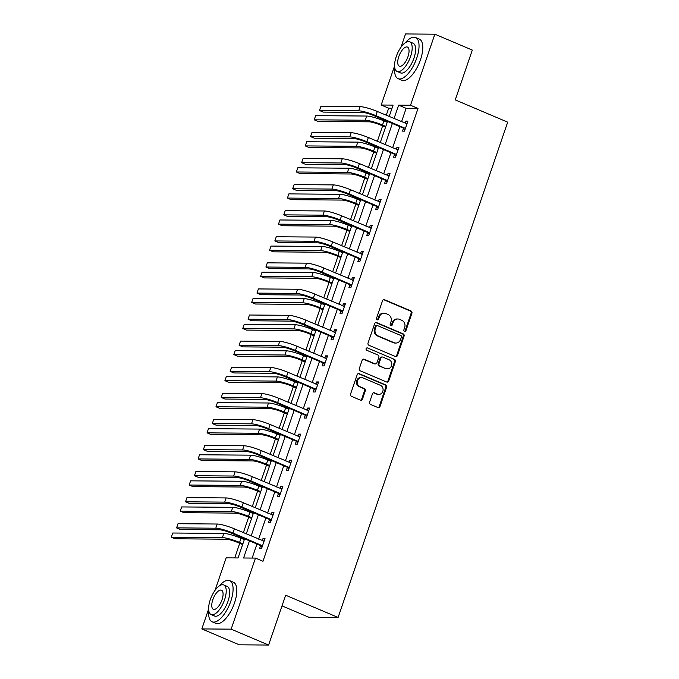 <?xml version="1.0" encoding="UTF-8"?>
<svg xmlns="http://www.w3.org/2000/svg" width="679" height="679" viewBox="0 0 679 679"><rect width="100%" height="100%" fill="white"/><g stroke="black" fill="none" stroke-linecap="round" stroke-linejoin="round"><path stroke-width="1.02" d="M404.531 331.377A1.231 1.103 90.5 0 0 405.949 330.665L411.924 313.231A1.757 1.57 90.5 0 0 411.016 310.965L384.543 299.728A1.757 1.57 90.5 0 0 382.515 300.746L376.539 318.188A1.231 1.103 90.5 0 0 377.558 319.851A1.231 1.103 90.5 0 0 378.602 319.062L379.374 316.804A5.619 5.042 90.5 0 1 384.127 313.18A5.619 5.042 90.5 0 1 385.876 313.545L388.082 314.487A5.619 5.042 90.5 0 1 390.994 321.736L390.213 323.993A1.231 1.103 90.5 0 0 391.24 325.657A1.231 1.103 90.5 0 0 392.275 324.868L393.048 322.61A5.619 5.042 90.5 0 1 397.801 318.986A5.619 5.042 90.5 0 1 399.549 319.351L401.756 320.284A5.619 5.042 90.5 0 1 404.667 327.541L403.895 329.79A1.231 1.103 90.5 0 0 404.531 331.377A1.231 1.103 90.5 0 0 405.159 330.665L411.126 313.223A1.757 1.57 90.5 0 0 410.218 310.957L383.754 299.728A1.757 1.57 90.5 0 0 383.601 299.668M377.168 319.767A1.231 1.103 90.5 0 0 377.804 319.054L378.576 316.796L379.374 316.804M390.841 325.572A1.231 1.103 90.5 0 0 391.486 324.859L392.258 322.601L393.048 322.61M369.605 402.138A1.757 1.57 90.5 0 0 370.513 404.404L377.94 407.561A1.757 1.57 90.5 0 0 379.977 406.543L386.606 387.174A1.757 1.57 90.5 0 0 385.697 384.908L359.225 373.679A1.757 1.57 90.5 0 0 357.196 374.689L350.568 394.058A1.757 1.57 90.5 0 0 351.476 396.324L360.439 400.135A1.757 1.57 90.5 0 0 362.476 399.116L365.31 390.824A1.757 1.57 90.5 0 0 364.402 388.558L359.955 386.674A4.694 4.21 90.5 0 1 357.324 381.42A4.694 4.21 90.5 0 1 361.5 377.583A4.694 4.21 90.5 0 1 362.959 377.889L380.384 385.29A4.694 4.21 90.5 0 1 383.024 390.544A4.694 4.21 90.5 0 1 378.848 394.372A4.694 4.21 90.5 0 1 377.38 394.066L374.477 392.835A1.757 1.57 90.5 0 0 372.448 393.854L369.605 402.138M400.983 47.233L405.533 33.95L434.857 34.188L472.312 50.076L455.244 99.906L507.68 122.161L338.1 617.466L285.664 595.22L268.604 645.05L231.149 629.161L201.824 628.924L208.631 609.046M434.857 34.188L410.523 105.253L398.632 105.16L394.049 118.562M249.465 540.849L243.591 557.994L255.482 558.087L262.977 561.27L418.018 108.436L410.523 105.253M255.482 558.087L231.149 629.161M395.416 356.509A1.757 1.57 90.5 0 0 397.453 355.49L404.081 336.122A1.757 1.57 90.5 0 0 403.173 333.856L376.701 322.627A1.757 1.57 90.5 0 0 374.672 323.645L368.043 343.014A1.757 1.57 90.5 0 0 368.952 345.28L395.416 356.509M395.348 361.652L388.711 381.021A1.757 1.57 90.5 0 1 386.682 382.031L360.209 370.802A1.757 1.57 90.5 0 1 359.301 368.536L362.145 360.252A1.757 1.57 90.5 0 1 364.173 359.233L374.91 363.783A1.757 1.57 90.5 0 0 376.938 362.773L378.823 357.273A1.757 1.57 90.5 0 0 377.914 355.007L366.736 350.262A1.231 1.103 90.5 0 1 367.526 347.962L394.44 359.386A1.757 1.57 90.5 0 1 395.348 361.652L394.55 361.644L387.921 381.012L388.711 381.021M282.014 605.88L308.775 617.228L338.1 617.466M418.018 108.436L406.127 108.334L401.535 121.736M399.855 126.642L392.606 147.827M390.926 152.724L383.677 173.917M381.997 178.815L374.74 199.999M373.068 204.897L365.811 226.09M364.131 230.987L356.882 252.172M355.202 257.069L347.945 278.263M346.273 283.16L339.016 304.345M337.336 309.242L330.087 330.435M328.407 335.333L321.15 356.517M319.478 361.423L312.221 382.608M310.541 387.505L303.292 408.69M301.612 413.596L294.363 434.781M292.683 439.678L285.426 460.863M283.754 465.769L276.497 486.953M274.817 491.851L267.568 513.035M265.888 517.941L258.631 539.126M256.959 544.023L252.147 558.062M403.428 128.399L402.503 131.115L404.48 131.132L407.918 121.1L405.932 121.083L405.176 123.289M394.499 154.489L393.565 157.197L395.551 157.214L398.989 147.182L397.003 147.165L396.247 149.372M385.57 180.572L384.637 183.288L386.623 183.305L390.052 173.272L388.074 173.255L387.319 175.462M376.633 206.662L375.708 209.37L377.685 209.387L381.123 199.354L379.137 199.337L378.381 201.544M367.704 232.744L366.77 235.46L368.756 235.477L372.194 225.445L370.208 225.428L369.452 227.635M358.775 258.835L357.841 261.542L359.828 261.559L363.257 251.527L361.279 251.51L360.524 253.717M349.838 284.917L348.913 287.633L350.89 287.65L354.328 277.618L352.35 277.601L351.595 279.807M340.909 311.007L339.984 313.715L341.961 313.732L345.399 303.7L343.413 303.683L342.657 305.889M331.98 337.09L331.046 339.806L333.033 339.823L336.461 329.79L334.484 329.773L333.728 331.98M323.043 363.18L322.118 365.888L324.095 365.905L327.533 355.872L325.555 355.855L324.8 358.062M314.114 389.262L313.189 391.978L315.166 391.995L318.604 381.963L316.618 381.946L315.862 384.153M305.185 415.353L304.251 418.06L306.237 418.077L309.675 408.045L307.689 408.028L306.933 410.235M296.256 441.435L295.323 444.151L297.309 444.168L300.738 434.136L298.76 434.119L298.005 436.325M287.319 467.525L286.394 470.241L288.371 470.25L291.809 460.218L289.823 460.201L289.067 462.407M278.39 493.608L277.456 496.324L279.442 496.341L282.88 486.308L280.894 486.291L280.138 488.498M269.461 519.698L268.528 522.414L270.514 522.423L273.943 512.39L271.965 512.373L271.21 514.58M260.524 545.78L259.599 548.496L261.576 548.513L265.014 538.481L263.036 538.464L262.281 540.671M392.021 108.224L388.685 108.199L386.266 115.26M384.594 120.166L384.297 121.023M382.617 125.921L377.337 141.351M375.657 146.248L375.368 147.114M373.688 152.011L368.408 167.433M366.728 172.339L366.431 173.196M364.759 178.093L359.471 193.523M357.799 198.421L357.502 199.287M355.821 204.184L350.542 219.606M348.862 224.511L348.573 225.369M346.893 230.274L341.613 245.696M339.933 250.593L339.636 251.459M337.964 256.356L332.676 271.778M331.004 276.684L330.707 277.541M329.026 282.447L323.747 297.869M322.067 302.766L321.778 303.632M320.098 308.529L314.818 323.951M313.138 328.857L312.841 329.714M311.169 334.62L305.889 350.041M304.209 354.939L303.912 355.804M302.231 360.702L296.952 376.124M295.28 381.029L294.983 381.887M293.303 386.792L288.023 402.214M286.343 407.111L286.054 407.977M284.374 412.874L279.094 428.296M277.414 433.202L277.117 434.059M275.445 438.965L270.157 454.387M268.485 459.284L268.188 460.15M266.507 465.047L261.228 480.469M259.548 485.375L259.259 486.232M257.579 491.138L252.299 506.559M250.619 511.457L250.322 512.322M248.65 517.22L243.362 532.642M241.69 537.547L241.393 538.405M239.712 543.31L234.713 557.926M268.604 645.05L239.28 644.812L201.824 628.924M215.022 590.374L226.158 557.849L238.049 557.951L244.61 538.786M388.685 108.199L381.199 105.016L394.584 65.914M389.186 116.499L393.09 105.118L381.199 105.016M246.282 533.881L253.539 512.696M255.219 507.799L262.467 486.614M264.148 481.708L271.405 460.523M273.077 455.626L280.334 434.441M282.014 429.535L289.262 408.351M290.943 403.453L298.2 382.269M299.872 377.363L307.129 356.178M308.809 351.281L316.058 330.096M317.738 325.19L324.986 304.005M326.667 299.108L333.924 277.923M335.596 273.017L342.853 251.833M344.533 246.935L351.781 225.751M353.462 220.845L360.719 199.66M362.391 194.763L369.648 173.578M371.328 168.672L378.576 147.487M380.257 142.59L387.514 121.405M392.369 123.459L385.112 144.652M383.44 149.55L376.183 170.735M374.502 175.632L367.254 196.825M365.574 201.722L358.317 222.907M356.645 227.804L349.388 248.998M347.707 253.895L340.459 275.08M338.779 279.977L331.522 301.17M329.85 306.068L322.593 327.253M320.912 332.158L313.664 353.343M311.984 358.24L304.735 379.425M303.055 384.331L295.798 405.516M294.126 410.413L286.869 431.598M285.188 436.504L277.94 457.688M276.26 462.586L269.003 483.771M267.331 488.676L260.074 509.861M258.393 514.758L251.145 535.943M406.127 108.334L398.632 105.16M405.932 121.083L407.672 121.813M397.003 147.165L398.734 147.903M388.074 173.255L389.805 173.985M379.137 199.337L380.877 200.076M370.208 225.428L371.948 226.158M361.279 251.51L363.01 252.248M352.35 277.601L354.082 278.339M343.413 303.683L345.153 304.421M334.484 329.773L336.215 330.512M325.555 355.855L327.286 356.594M316.618 381.946L318.358 382.684M307.689 408.028L309.42 408.766M298.76 434.119L300.491 434.857M289.823 460.201L291.563 460.939M280.894 486.291L282.634 487.03M271.965 512.373L273.696 513.112M263.036 538.464L264.768 539.202M397.801 318.986L397.003 318.977A5.619 5.042 90.5 0 0 392.258 322.601M384.127 313.18L383.329 313.18A5.619 5.042 90.5 0 0 378.576 316.796M395.568 356.568A1.757 1.57 90.5 0 0 396.655 355.49L403.292 336.122A1.757 1.57 90.5 0 0 402.384 333.856L375.911 322.618A1.757 1.57 90.5 0 0 375.759 322.567M401.408 337.056A1.231 1.103 90.5 0 0 400.771 335.468L377.532 325.614A1.231 1.103 90.5 0 0 376.115 326.327L375.3 328.704A5.619 5.042 90.5 0 0 378.203 335.952L394.083 342.691A5.619 5.042 90.5 0 0 395.84 343.056A5.619 5.042 90.5 0 0 400.593 339.441L401.408 337.056M377.151 325.53L376.361 325.53A1.231 1.103 90.5 0 0 375.317 326.319L376.115 326.327M395.84 343.056L395.051 343.056A5.619 5.042 90.5 0 1 393.294 342.683L377.414 335.944A5.619 5.042 90.5 0 1 374.502 328.695L375.317 326.319M386.835 382.09A1.757 1.57 90.5 0 0 387.921 381.012M375.453 363.902L374.664 363.893A1.757 1.57 90.5 0 1 374.112 363.783L363.384 359.225A1.757 1.57 90.5 0 0 363.231 359.174M367.526 347.962L394.44 359.386M386.045 368.51A4.694 4.21 90.5 0 0 387.514 368.816A4.694 4.21 90.5 0 0 391.69 364.988A4.694 4.21 90.5 0 0 389.05 359.734L382.914 357.129A1.757 1.57 90.5 0 0 380.885 358.147L379.001 363.638A1.757 1.57 90.5 0 0 379.909 365.905L385.256 368.51A4.694 4.21 90.5 0 0 386.716 368.816L387.514 368.816M382.37 357.01L381.573 357.01A1.757 1.57 90.5 0 0 380.087 358.139L380.885 358.147M385.256 368.51L379.111 365.905A1.757 1.57 90.5 0 1 378.203 363.638L380.087 358.139M394.55 361.644A1.757 1.57 90.5 0 0 393.642 359.378M378.848 394.372L378.059 394.372A4.694 4.21 90.5 0 1 376.59 394.058L373.688 392.827A1.757 1.57 90.5 0 0 373.535 392.776M361.5 377.583L360.702 377.583A4.694 4.21 90.5 0 0 356.526 381.411A4.694 4.21 90.5 0 0 359.166 386.665L359.955 386.674M360.591 400.186A1.757 1.57 90.5 0 0 361.686 399.108L364.521 390.824A1.757 1.57 90.5 0 0 363.613 388.558L359.166 386.665M378.093 407.612A1.757 1.57 90.5 0 0 379.179 406.534L385.816 387.166A1.757 1.57 90.5 0 0 384.908 384.9L358.436 373.671A1.757 1.57 90.5 0 0 358.283 373.611M385.536 127.16L380.503 125.029A8.946 1.383 -161.1 0 0 369.053 121.813L317.967 121.405L314.224 119.818L365.302 120.225A13.419 2.071 18.9 0 1 382.481 125.046L385.782 126.447M314.224 119.818L315.65 115.634L366.736 116.05A13.419 2.071 18.9 0 1 383.915 120.862L387.217 122.262M406.984 123.807L377.295 111.458L375.869 115.634L405.414 128.416M406.305 123.765L407.01 123.748M404.896 129.918L403.029 127.992L373.883 115.617A8.946 1.383 -161.1 0 0 362.433 112.408L323.238 112.094L319.486 110.507L358.682 110.821A13.419 2.071 18.9 0 1 375.869 115.634M319.486 110.507L320.921 106.323L360.116 106.637A13.419 2.071 18.9 0 1 377.295 111.458M403.029 127.992L405.015 128M394.737 67.56A22.365 9.285 -67 0 0 398.089 78.662A22.365 9.285 -67 0 0 416.728 58.156A22.365 9.285 -67 0 0 415.556 37.498A22.365 9.285 -67 0 0 405.244 42.802M398.089 78.662L401.832 80.258A22.365 9.285 -67 0 0 420.479 59.752A22.365 9.285 -67 0 0 419.308 39.085L415.556 37.498M409.666 41.792L413.112 43.261A16.101 6.688 113 0 1 413.961 58.139A16.101 6.688 113 0 1 400.534 72.899L397.088 71.439A16.101 6.688 -67 0 0 410.515 56.68A16.101 6.688 -67 0 0 409.666 41.792A16.101 6.688 -67 0 0 396.247 56.561A16.101 6.688 -67 0 0 397.088 71.439M398.785 56.578A10.38 4.312 -67 0 0 399.328 66.169A10.38 4.312 -67 0 0 407.977 56.654A10.38 4.312 -67 0 0 407.434 47.063A10.38 4.312 -67 0 0 398.785 56.578M208.784 610.693A22.365 9.285 -67 0 0 212.137 621.803A22.365 9.285 -67 0 0 230.775 601.297A22.365 9.285 -67 0 0 229.604 580.63A22.365 9.285 -67 0 0 219.292 585.935M212.137 621.803L215.88 623.39A22.365 9.285 -67 0 0 234.518 602.884A22.365 9.285 -67 0 0 233.347 582.217L229.604 580.63M223.714 584.933L227.159 586.393A16.101 6.688 113 0 1 228 601.271A16.101 6.688 113 0 1 214.581 616.031L211.135 614.571A16.101 6.688 -67 0 0 224.554 599.812A16.101 6.688 -67 0 0 223.714 584.933A16.101 6.688 -67 0 0 210.286 599.693A16.101 6.688 -67 0 0 211.135 614.571M212.824 599.718A10.38 4.312 -67 0 0 213.367 609.301A10.38 4.312 -67 0 0 222.016 599.786A10.38 4.312 -67 0 0 221.473 590.204A10.38 4.312 -67 0 0 212.824 599.718M376.607 153.25L371.574 151.111A8.946 1.383 -161.1 0 0 360.116 147.903L309.038 147.496L305.287 145.9L356.373 146.316A13.419 2.071 18.9 0 1 373.552 151.128L376.853 152.529M305.287 145.9L306.721 141.724L357.808 142.132A13.419 2.071 18.9 0 1 374.986 146.953L378.279 148.345M367.67 179.332L362.637 177.202A8.946 1.383 -161.1 0 0 351.187 173.994L300.101 173.578L296.358 171.991L347.444 172.398A13.419 2.071 18.9 0 1 364.623 177.219L367.925 178.619M296.358 171.991L297.792 167.806L348.87 168.222A13.419 2.071 18.9 0 1 366.057 173.035L369.351 174.435M398.055 149.898L368.366 137.54L366.932 141.724L396.477 154.498M397.376 149.847L398.081 149.838M395.967 156L394.1 154.074L364.954 141.707A8.946 1.383 -161.1 0 0 353.496 138.499L314.301 138.177L310.558 136.589L349.753 136.903A13.419 2.071 18.9 0 1 366.932 141.724M310.558 136.589L311.992 132.413L351.187 132.728A13.419 2.071 18.9 0 1 368.366 137.54M394.1 154.074L396.078 154.091M389.126 175.98L359.437 163.631L358.003 167.806L387.548 180.589M388.447 175.937L389.143 175.92M387.03 182.091L385.171 180.164L356.017 167.789A8.946 1.383 -161.1 0 0 344.567 164.581L305.372 164.267L301.629 162.68L340.824 162.994A13.419 2.071 18.9 0 1 358.003 167.806M301.629 162.68L303.055 158.496L342.25 158.81A13.419 2.071 18.9 0 1 359.437 163.631M385.171 180.164L387.149 180.173M358.741 205.423L353.708 203.284A8.946 1.383 -161.1 0 0 342.258 200.076L291.172 199.668L287.429 198.073L338.507 198.489A13.419 2.071 18.9 0 1 355.694 203.301L358.987 204.702M287.429 198.073L288.855 193.897L339.941 194.304A13.419 2.071 18.9 0 1 357.12 199.125L360.422 200.526M349.812 231.505L344.779 229.375A8.946 1.383 -161.1 0 0 333.321 226.166L282.243 225.751L278.492 224.163L329.578 224.571A13.419 2.071 18.9 0 1 346.757 229.392L350.058 230.792M278.492 224.163L279.926 219.979L331.012 220.395A13.419 2.071 18.9 0 1 348.191 225.207L351.493 226.608M340.883 257.596L335.85 255.457A8.946 1.383 -161.1 0 0 324.392 252.248L273.306 251.841L269.563 250.245L320.649 250.661A13.419 2.071 18.9 0 1 337.828 255.474L341.13 256.874M269.563 250.245L270.997 246.07L322.075 246.477A13.419 2.071 18.9 0 1 339.262 251.298L342.555 252.698M380.189 202.07L350.5 189.713L349.074 193.897L378.619 206.671M379.51 202.019L380.215 202.011M378.101 208.173L376.234 206.246L347.088 193.88A8.946 1.383 -161.1 0 0 335.638 190.672L296.443 190.349L292.691 188.762L331.887 189.076A13.419 2.071 18.9 0 1 349.074 193.897M292.691 188.762L294.126 184.586L333.321 184.9A13.419 2.071 18.9 0 1 350.5 189.713M376.234 206.246L378.22 206.263M371.26 228.152L341.571 215.803L340.137 219.979L369.682 232.761M370.581 228.11L371.286 228.093M369.172 234.263L367.305 232.337L338.159 219.962A8.946 1.383 -161.1 0 0 326.701 216.754L287.506 216.44L283.763 214.853L322.958 215.167A13.419 2.071 18.9 0 1 340.137 219.979M283.763 214.853L285.197 210.668L324.392 210.982A13.419 2.071 18.9 0 1 341.571 215.803M367.305 232.337L369.291 232.345M362.331 254.243L332.642 241.885L331.208 246.07L360.753 258.843M361.652 254.201L362.348 254.184M360.235 260.354L358.376 258.419L329.23 246.053A8.946 1.383 -161.1 0 0 317.772 242.844L278.577 242.522L274.834 240.935L314.029 241.249A13.419 2.071 18.9 0 1 331.208 246.07M274.834 240.935L276.268 236.759L315.455 237.073A13.419 2.071 18.9 0 1 332.642 241.885M358.376 258.419L360.354 258.436M331.946 283.678L326.913 281.547A8.946 1.383 -161.1 0 0 315.463 278.339L264.377 277.923L260.634 276.336L311.712 276.743A13.419 2.071 18.9 0 1 328.899 281.564L332.192 282.965M260.634 276.336L262.06 272.152L313.146 272.568A13.419 2.071 18.9 0 1 330.325 277.38L333.627 278.78M353.403 280.325L323.705 267.976L322.279 272.152L351.824 284.934M352.715 280.283L353.419 280.266M351.306 286.436L349.439 284.509L320.293 272.135A8.946 1.383 -161.1 0 0 308.843 268.926L269.648 268.612L265.905 267.025L305.1 267.339A13.419 2.071 18.9 0 1 322.279 272.152M265.905 267.025L267.331 262.841L306.526 263.155A13.419 2.071 18.9 0 1 323.705 267.976M349.439 284.509L351.425 284.518M323.017 309.768L317.984 307.629A8.946 1.383 -161.1 0 0 306.526 304.421L255.448 304.014L251.697 302.418L302.783 302.834A13.419 2.071 18.9 0 1 319.962 307.646L323.263 309.047M251.697 302.418L253.131 298.242L304.217 298.65A13.419 2.071 18.9 0 1 321.396 303.471L324.698 304.871M344.465 306.416L314.776 294.058L313.342 298.242L342.895 311.016M343.786 306.373L344.491 306.356M342.377 312.527L340.51 310.592L311.364 298.225A8.946 1.383 -161.1 0 0 299.914 295.017L260.719 294.703L256.968 293.107L296.163 293.421A13.419 2.071 18.9 0 1 313.342 298.242M256.968 293.107L258.402 288.931L297.597 289.246A13.419 2.071 18.9 0 1 314.776 294.058M340.51 310.592L342.496 310.609M314.088 335.85L309.055 333.72A8.946 1.383 -161.1 0 0 297.597 330.512L246.511 330.096L242.768 328.509L293.854 328.916A13.419 2.071 18.9 0 1 311.033 333.737L314.335 335.137M242.768 328.509L244.202 324.324L295.289 324.74A13.419 2.071 18.9 0 1 312.467 329.553L315.76 330.953M335.536 332.498L305.847 320.149L304.413 324.324L333.958 337.107M334.857 332.455L335.553 332.438M333.448 338.609L331.581 336.682L302.435 324.307A8.946 1.383 -161.1 0 0 290.977 321.099L251.782 320.785L248.039 319.198L287.234 319.512A13.419 2.071 18.9 0 1 304.413 324.324M248.039 319.198L249.473 315.014L288.668 315.328A13.419 2.071 18.9 0 1 305.847 320.149M331.581 336.682L333.559 336.699M305.151 361.941L300.118 359.802A8.946 1.383 -161.1 0 0 288.668 356.594L237.582 356.186L233.839 354.591L284.925 355.007A13.419 2.071 18.9 0 1 302.104 359.819L305.397 361.22M233.839 354.591L235.265 350.415L286.351 350.822A13.419 2.071 18.9 0 1 303.53 355.643L306.832 357.044M326.607 358.588L296.91 346.231L295.484 350.415L325.029 363.197M325.92 358.546L326.624 358.529M324.511 364.699L322.652 362.764L293.498 350.398A8.946 1.383 -161.1 0 0 282.048 347.19L242.853 346.876L239.11 345.28L278.305 345.603A13.419 2.071 18.9 0 1 295.484 350.415M239.11 345.28L240.536 341.104L279.731 341.418A13.419 2.071 18.9 0 1 296.91 346.231M322.652 362.764L324.63 362.781M296.222 388.032L291.189 385.893A8.946 1.383 -161.1 0 0 279.74 382.684L228.653 382.269L224.91 380.681L275.988 381.089A13.419 2.071 18.9 0 1 293.167 385.91L296.468 387.31M224.91 380.681L226.336 376.497L277.422 376.913A13.419 2.071 18.9 0 1 294.601 381.725L297.903 383.126M317.67 384.679L287.981 372.321L286.555 376.497L316.1 389.279M316.991 384.628L317.696 384.611M315.582 390.781L313.715 388.855L284.569 376.48A8.946 1.383 -161.1 0 0 273.119 373.272L233.924 372.958L230.173 371.371L269.368 371.685A13.419 2.071 18.9 0 1 286.555 376.497M230.173 371.371L231.607 367.186L270.802 367.5A13.419 2.071 18.9 0 1 287.981 372.321M313.715 388.855L315.701 388.872M287.293 414.114L282.26 411.975A8.946 1.383 -161.1 0 0 270.802 408.766L219.724 408.359L215.973 406.763L267.059 407.179A13.419 2.071 18.9 0 1 284.238 411.992L287.54 413.392M215.973 406.763L217.407 402.588L268.494 402.995A13.419 2.071 18.9 0 1 285.672 407.816L288.965 409.216M308.741 410.761L279.052 398.403L277.618 402.588L307.163 415.37M308.062 410.719L308.767 410.702M306.653 416.872L304.786 414.937L275.64 402.571A8.946 1.383 -161.1 0 0 264.182 399.362L224.987 399.048L221.244 397.453L260.439 397.775A13.419 2.071 18.9 0 1 277.618 402.588M221.244 397.453L222.678 393.277L261.873 393.591A13.419 2.071 18.9 0 1 279.052 398.403M304.786 414.937L306.764 414.954M278.365 440.204L273.323 438.065A8.946 1.383 -161.1 0 0 261.873 434.857L210.787 434.441L207.044 432.854L258.13 433.261A13.419 2.071 18.9 0 1 275.309 438.082L278.611 439.483M207.044 432.854L208.478 428.67L259.556 429.086A13.419 2.071 18.9 0 1 276.743 433.898L280.037 435.298M299.812 436.852L270.123 424.494L268.689 428.67L298.234 441.452M299.133 436.801L299.829 436.784M297.716 442.954L295.857 441.027L266.703 428.661A8.946 1.383 -161.1 0 0 255.253 425.444L216.058 425.13L212.315 423.543L251.51 423.857A13.419 2.071 18.9 0 1 268.689 428.67M212.315 423.543L213.741 419.359L252.936 419.673A13.419 2.071 18.9 0 1 270.123 424.494M295.857 441.027L297.835 441.044M269.427 466.286L264.394 464.147A8.946 1.383 -161.1 0 0 252.944 460.939L201.858 460.532L198.115 458.936L249.193 459.352A13.419 2.071 18.9 0 1 266.38 464.164L269.673 465.565M198.115 458.936L199.541 454.76L250.627 455.168A13.419 2.071 18.9 0 1 267.806 459.989L271.108 461.389M290.875 462.934L261.186 450.576L259.76 454.76L289.305 467.542M290.196 462.891L290.901 462.874M288.787 469.045L286.92 467.11L257.774 454.743A8.946 1.383 -161.1 0 0 246.324 451.535L207.129 451.221L203.386 449.625L242.573 449.948A13.419 2.071 18.9 0 1 259.76 454.76M203.386 449.625L204.812 445.449L244.007 445.764A13.419 2.071 18.9 0 1 261.186 450.576M286.92 467.11L288.906 467.127M260.498 492.377L255.465 490.238A8.946 1.383 -161.1 0 0 244.007 487.03L192.929 486.614L189.178 485.027L240.264 485.434A13.419 2.071 18.9 0 1 257.443 490.255L260.744 491.655M189.178 485.027L190.612 480.842L241.699 481.258A13.419 2.071 18.9 0 1 258.877 486.071L262.179 487.471M281.946 489.024L252.257 476.666L250.823 480.842L280.368 493.625M281.267 488.973L281.972 488.956M279.858 495.127L277.991 493.2L248.845 480.834A8.946 1.383 -161.1 0 0 237.387 477.617L198.192 477.303L194.449 475.716L233.644 476.03A13.419 2.071 18.9 0 1 250.823 480.842M194.449 475.716L195.883 471.532L235.078 471.854A13.419 2.071 18.9 0 1 252.257 476.666M277.991 493.2L279.977 493.217M251.569 518.459L246.536 516.32A8.946 1.383 -161.1 0 0 235.078 513.112L183.992 512.704L180.249 511.109L231.335 511.525A13.419 2.071 18.9 0 1 248.514 516.337L251.816 517.737M180.249 511.109L181.683 506.933L232.761 507.34A13.419 2.071 18.9 0 1 249.948 512.161L253.242 513.562M273.017 515.106L243.328 502.749L241.894 506.933L271.439 519.715M272.338 515.064L273.034 515.047M270.921 521.217L269.062 519.282L239.916 506.916A8.946 1.383 -161.1 0 0 228.458 503.708L189.263 503.394L185.52 501.798L224.715 502.121A13.419 2.071 18.9 0 1 241.894 506.933M185.52 501.798L186.954 497.622L226.141 497.936A13.419 2.071 18.9 0 1 243.328 502.749M269.062 519.282L271.04 519.299M242.632 544.55L237.599 542.411A8.946 1.383 -161.1 0 0 226.149 539.202L175.063 538.786L171.32 537.199L222.398 537.607A13.419 2.071 18.9 0 1 239.585 542.428L242.878 543.828M171.32 537.199L172.746 533.015L223.832 533.431A13.419 2.071 18.9 0 1 241.011 538.243L244.313 539.644M264.089 541.197L234.391 528.839L232.965 533.015L262.51 545.797M263.401 541.146L264.106 541.129M261.992 547.299L260.125 545.373L230.979 533.007A8.946 1.383 -161.1 0 0 219.529 529.79L180.334 529.476L176.591 527.889L215.786 528.203A13.419 2.071 18.9 0 1 232.965 533.015M176.591 527.889L178.017 523.704L217.212 524.027A13.419 2.071 18.9 0 1 234.391 528.839M260.125 545.373L262.111 545.39M405.159 330.665L405.949 330.665M377.804 319.054L378.602 319.062M391.486 324.859L392.275 324.868M383.754 299.728L384.543 299.728M410.218 310.957L411.016 310.965M411.126 313.223L411.924 313.231M375.911 322.618L376.701 322.627M402.384 333.856L403.173 333.856M403.292 336.122L404.081 336.122M396.655 355.49L397.453 355.49M374.502 328.695L375.3 328.704M377.414 335.944L378.203 335.952M393.294 342.683L394.083 342.691M363.384 359.225L364.173 359.233M374.112 363.783L374.91 363.783M378.203 363.638L379.001 363.638M379.111 365.905L379.909 365.905M373.688 392.827L374.477 392.835M376.59 394.058L377.38 394.066M363.613 388.558L364.402 388.558M364.521 390.824L365.31 390.824M361.686 399.108L362.476 399.116M358.436 373.671L359.225 373.679M384.908 384.9L385.697 384.908M385.816 387.166L386.606 387.174M379.179 406.534L379.977 406.543M383.915 120.862L382.481 125.046M366.736 116.05L365.302 120.225M360.116 106.637L358.682 110.821M374.986 146.953L373.552 151.128M357.808 142.132L356.373 146.316M366.057 173.035L364.623 177.219M348.87 168.222L347.444 172.398M351.187 132.728L349.753 136.903M342.25 158.81L340.824 162.994M357.12 199.125L355.694 203.301M339.941 194.304L338.507 198.489M348.191 225.207L346.757 229.392M331.012 220.395L329.578 224.571M339.262 251.298L337.828 255.474M322.075 246.477L320.649 250.661M333.321 184.9L331.887 189.076M324.392 210.982L322.958 215.167M315.455 237.073L314.029 241.249M330.325 277.38L328.899 281.564M313.146 272.568L311.712 276.743M306.526 263.155L305.1 267.339M321.396 303.471L319.962 307.646M304.217 298.65L302.783 302.834M297.597 289.246L296.163 293.421M312.467 329.553L311.033 333.737M295.289 324.74L293.854 328.916M288.668 315.328L287.234 319.512M303.53 355.643L302.104 359.819M286.351 350.822L284.925 355.007M279.731 341.418L278.305 345.603M294.601 381.725L293.167 385.91M277.422 376.913L275.988 381.089M270.802 367.5L269.368 371.685M285.672 407.816L284.238 411.992M268.494 402.995L267.059 407.179M261.873 393.591L260.439 397.775M276.743 433.898L275.309 438.082M259.556 429.086L258.13 433.261M252.936 419.673L251.51 423.857M267.806 459.989L266.38 464.164M250.627 455.168L249.193 459.352M244.007 445.764L242.573 449.948M258.877 486.071L257.443 490.255M241.699 481.258L240.264 485.434M235.078 471.854L233.644 476.03M249.948 512.161L248.514 516.337M232.761 507.34L231.335 511.525M226.141 497.936L224.715 502.121M241.011 538.243L239.585 542.428M223.832 533.431L222.398 537.607M217.212 524.027L215.786 528.203"/></g></svg>

